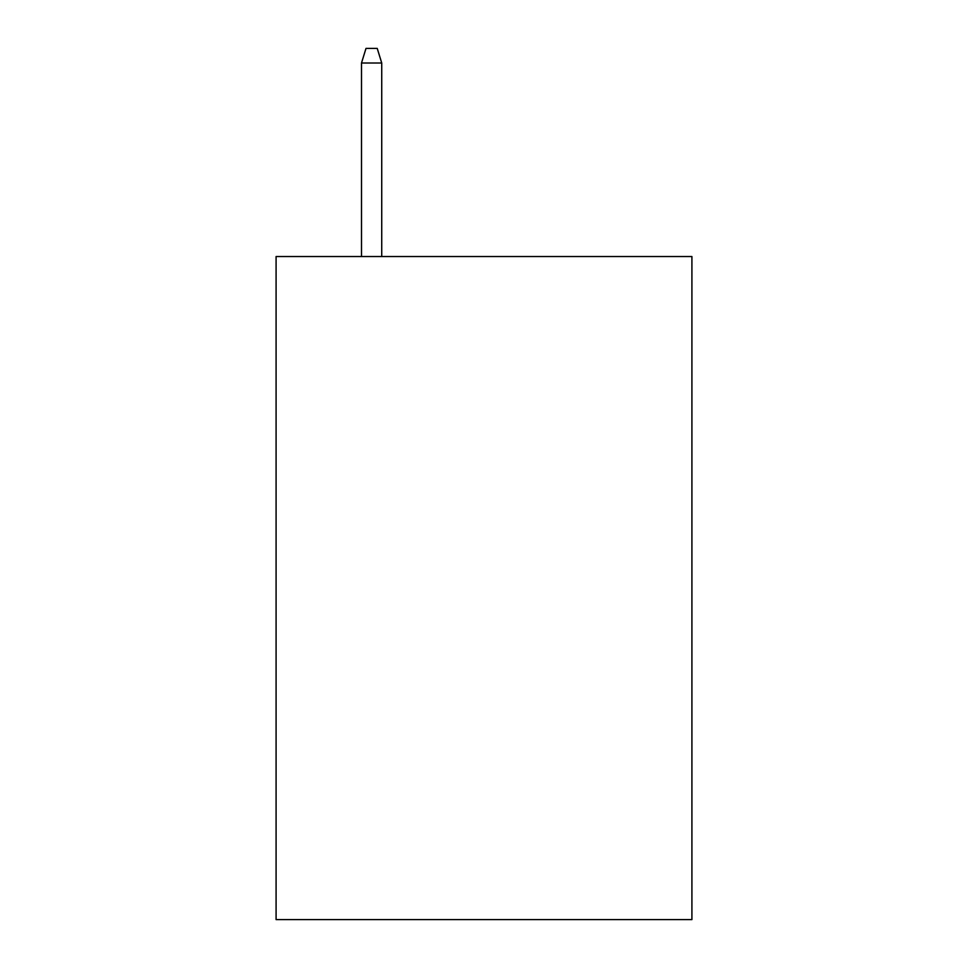<?xml version="1.0" encoding="UTF-8"?>
<svg xmlns="http://www.w3.org/2000/svg" width="968" height="968" viewBox="0 0 968 968"><rect width="100%" height="100%" fill="white"/><g stroke="black" fill="none" stroke-linecap="round" stroke-linejoin="round"><path stroke-width="1.45" d="M691.914 256.532L691.914 919.6L276.086 919.6L276.086 256.532L691.914 256.532M381.731 256.532L381.731 63.005L361.5 63.005L361.5 256.532M361.5 63.005L366.001 48.4L377.23 48.4L381.731 63.005"/></g></svg>
